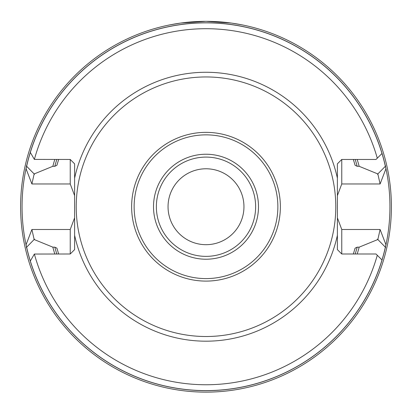 <?xml version="1.0" encoding="UTF-8"?>
<svg xmlns="http://www.w3.org/2000/svg" width="412" height="412" viewBox="0 0 412 412"><rect width="100%" height="100%" fill="white"/><g stroke="black" fill="none" stroke-linecap="round" stroke-linejoin="round"><path stroke-width="0.62" d="M168.044 206.731A37.956 37.956 0 0 1 206 168.776A37.956 37.956 0 0 1 243.956 206.731A37.956 37.956 0 0 1 206 244.687A37.956 37.956 0 0 1 168.044 206.731M20.6 206.731A185.4 185.4 0 0 1 206 21.331A185.4 185.4 0 0 1 391.4 206.731A185.4 185.4 0 0 1 206 392.131A185.4 185.4 0 0 1 20.6 206.731M206 21.331L180.605 23.077L170.089 24.844L180.605 23.077L206 21.331L231.395 23.077L241.911 24.844L231.395 23.077L206 21.331M389.943 206.731A183.943 183.943 0 0 1 206 390.669A183.943 183.943 0 0 1 22.057 206.731A183.943 183.943 0 0 1 206 22.789A183.943 183.943 0 0 1 389.943 206.731M156.364 206.731A49.636 49.636 0 0 1 206 157.096A49.636 49.636 0 0 1 255.636 206.731A49.636 49.636 0 0 1 206 256.367A49.636 49.636 0 0 1 156.364 206.731M335.78 206.731A129.78 129.78 0 0 1 206 336.511A129.78 129.78 0 0 1 76.22 206.731A129.78 129.78 0 0 1 206 76.951A129.78 129.78 0 0 1 335.78 206.731M54.811 159.459A158.404 158.404 0 0 0 52.839 166.304L34.15 173.941L31.904 183.973L70.236 183.973L74.613 195.633L74.613 178.18L74.613 235.278L74.613 217.824L70.236 229.489L70.236 253.998L74.613 249.62L74.613 235.278A134.451 134.451 0 0 0 337.387 235.278L337.387 217.824L341.764 229.489L341.764 253.998L337.387 249.62L337.387 163.842L341.764 159.459L341.764 183.973L380.096 183.973L377.85 173.941L359.161 166.304L357.183 166.304L355.093 165.289A154.742 154.742 0 0 0 354.696 163.899M280.366 206.731A74.366 74.366 0 0 1 206 281.097A74.366 74.366 0 0 1 131.634 206.731A74.366 74.366 0 0 1 206 132.36A74.366 74.366 0 0 1 280.366 206.731M134.132 206.731A71.868 71.868 0 0 0 206 278.6A71.868 71.868 0 0 0 277.868 206.731A71.868 71.868 0 0 0 206 134.858A71.868 71.868 0 0 0 134.132 206.731M258.489 206.731A52.489 52.489 0 0 1 206 259.22A52.489 52.489 0 0 1 153.511 206.731A52.489 52.489 0 0 1 206 154.237A52.489 52.489 0 0 1 258.489 206.731M357.189 253.998A158.404 158.404 0 0 0 359.161 247.159L377.85 239.521L380.101 229.489L385.915 244.666L385.364 247.195A183.87 183.87 0 0 1 26.636 247.195L26.085 244.666L31.899 229.489L34.15 239.521L52.839 247.154L54.817 247.159L56.907 248.168A154.742 154.742 0 0 0 57.304 249.559M385.915 244.666A183.87 183.87 0 0 1 385.817 245.135M26.183 245.135A183.87 183.87 0 0 1 26.085 244.666M377.51 239.166L385.709 247.545M26.291 247.545L34.49 239.166M353.347 159.459L355.093 165.294M58.653 253.998L56.907 248.168M70.236 229.489L31.904 229.489M70.236 183.973L70.236 159.459L74.613 163.842L74.613 178.18A134.451 134.451 0 0 1 337.387 178.18L337.387 195.633L341.764 183.973M31.904 183.973L26.08 168.796A183.87 183.87 0 0 1 26.636 166.268A183.87 183.87 0 0 1 385.364 166.268L385.92 168.796L380.101 183.973M385.364 166.268A183.87 183.87 0 0 1 385.92 168.796M26.08 168.796L26.636 166.268M385.709 165.918L377.51 174.297M357.189 159.459A158.404 158.404 0 0 1 359.161 166.304M52.839 166.304L54.817 166.304L56.907 165.289A154.742 154.742 0 0 1 57.304 163.899M354.696 249.559A154.742 154.742 0 0 0 355.093 248.168L353.347 253.998M359.161 247.159L357.183 247.159L355.093 248.168M54.811 253.998A158.404 158.404 0 0 1 52.839 247.159M34.49 174.297L26.291 165.918M58.653 159.459L56.907 165.294M380.096 229.489L341.764 229.489M381.996 153.491L377.289 158.198A178.035 178.035 0 0 0 34.371 159.408L70.236 159.459M341.764 159.459L376.027 159.459L377.289 158.198M34.371 159.408L30.323 152.445M341.764 253.998L376.027 253.998L381.996 259.972M30.323 261.012L34.371 254.05A178.035 178.035 0 0 0 377.289 255.265M34.371 254.05L70.236 253.998M54.817 166.304A156.493 156.493 0 0 1 56.815 159.459M355.185 159.459A156.493 156.493 0 0 1 357.183 166.304M357.183 247.159A156.493 156.493 0 0 1 355.185 253.998M56.815 253.998A156.493 156.493 0 0 1 54.817 247.159"/></g></svg>
